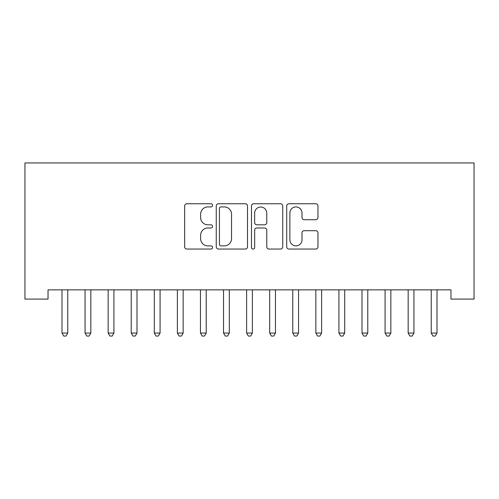 <?xml version="1.0" encoding="UTF-8"?>
<svg xmlns="http://www.w3.org/2000/svg" width="499" height="499" viewBox="0 0 499 499"><rect width="100%" height="100%" fill="white"/><g stroke="black" fill="none" stroke-linecap="round" stroke-linejoin="round"><path stroke-width="0.75" d="M212.574 205.332A1.584 1.584 0 0 0 210.99 203.748L186.919 203.748A2.264 2.264 0 0 0 184.655 206.012L184.655 246.787A2.264 2.264 0 0 0 186.919 249.051L210.99 249.051A1.584 1.584 0 0 0 212.574 247.467A1.584 1.584 0 0 0 210.99 245.882L207.877 245.882A7.248 7.248 0 0 1 200.629 238.634L200.629 235.235A7.248 7.248 0 0 1 207.877 227.987L210.99 227.987A1.584 1.584 0 0 0 212.574 226.396A1.584 1.584 0 0 0 210.99 224.812L207.877 224.812A7.248 7.248 0 0 1 200.629 217.564L200.629 214.165A7.248 7.248 0 0 1 207.877 206.917L210.99 206.917A1.584 1.584 0 0 0 212.574 205.332M315.705 219.716A2.264 2.264 0 0 0 317.969 217.452L317.969 206.012A2.264 2.264 0 0 0 315.705 203.748L288.971 203.748A2.264 2.264 0 0 0 286.707 206.012L286.707 246.787A2.264 2.264 0 0 0 288.971 249.051L315.705 249.051A2.264 2.264 0 0 0 317.969 246.787L317.969 232.971A2.264 2.264 0 0 0 315.705 230.7L304.265 230.7A2.264 2.264 0 0 0 301.995 232.971L301.995 239.819A6.057 6.057 0 0 1 295.938 245.882A6.057 6.057 0 0 1 289.882 239.819L289.882 212.979A6.057 6.057 0 0 1 295.938 206.917A6.057 6.057 0 0 1 301.995 212.979L301.995 217.452A2.264 2.264 0 0 0 304.265 219.716L315.705 219.716M450.971 289.863L48.029 289.863L48.029 299.094L24.95 299.094L24.95 162.936L474.05 162.936L474.05 299.094L450.971 299.094L450.971 289.863M247.516 206.012A2.264 2.264 0 0 0 245.252 203.748L218.525 203.748A2.264 2.264 0 0 0 216.254 206.012L216.254 246.787A2.264 2.264 0 0 0 218.525 249.051L245.252 249.051A2.264 2.264 0 0 0 247.516 246.787L247.516 206.012M253.748 203.748L280.475 203.748A2.264 2.264 0 0 1 282.746 206.012L282.746 246.787A2.264 2.264 0 0 1 280.475 249.051L269.036 249.051A2.264 2.264 0 0 1 266.772 246.787L266.772 230.251A2.264 2.264 0 0 0 264.507 227.987L256.916 227.987A2.264 2.264 0 0 0 254.652 230.251L254.652 247.467A1.584 1.584 0 0 1 253.068 249.051A1.584 1.584 0 0 1 251.484 247.467L251.484 206.012A2.264 2.264 0 0 1 253.748 203.748M221.013 206.917A1.584 1.584 0 0 0 219.429 208.501L219.429 244.292A1.584 1.584 0 0 0 221.013 245.882L224.301 245.882A7.248 7.248 0 0 0 231.548 238.634L231.548 214.165A7.248 7.248 0 0 0 224.301 206.917L221.013 206.917M266.772 213.092A6.057 6.057 0 0 0 260.715 207.029A6.057 6.057 0 0 0 254.652 213.092L254.652 222.548A2.264 2.264 0 0 0 256.916 224.812L264.507 224.812A2.264 2.264 0 0 0 266.772 222.548L266.772 213.092M67.758 291.067A2.308 2.308 0 0 1 67.926 290.2A2.308 2.308 0 0 0 67.758 291.067L67.758 333.064L61.988 333.064L61.988 291.067A2.308 2.308 0 0 0 61.826 290.2A2.308 2.308 0 0 1 61.988 291.067M61.826 290.2L61.689 289.863M68.064 289.863L67.926 290.2M67.758 333.064L66.03 336.064L63.722 336.064L61.988 333.064M90.837 291.067A2.308 2.308 0 0 1 91.005 290.2A2.308 2.308 0 0 0 90.837 291.067L90.837 333.064L85.067 333.064L85.067 291.067A2.308 2.308 0 0 0 84.899 290.2A2.308 2.308 0 0 1 85.067 291.067M113.915 291.067A2.308 2.308 0 0 1 114.084 290.2A2.308 2.308 0 0 0 113.915 291.067L113.915 333.064L108.146 333.064L108.146 291.067A2.308 2.308 0 0 0 107.977 290.2A2.308 2.308 0 0 1 108.146 291.067M84.899 290.2L84.768 289.863M91.142 289.863L91.005 290.2M90.837 333.064L89.109 336.064L86.801 336.064L85.067 333.064M107.977 290.2L107.846 289.863M114.221 289.863L114.084 290.2M113.915 333.064L112.188 336.064L109.88 336.064L108.146 333.064M136.994 291.067A2.308 2.308 0 0 1 137.163 290.2A2.308 2.308 0 0 0 136.994 291.067L136.994 333.064L131.225 333.064L131.225 291.067A2.308 2.308 0 0 0 131.056 290.2A2.308 2.308 0 0 1 131.225 291.067M160.073 291.067A2.308 2.308 0 0 1 160.241 290.2A2.308 2.308 0 0 0 160.073 291.067L160.073 333.064L154.303 333.064L154.303 291.067A2.308 2.308 0 0 0 154.135 290.2A2.308 2.308 0 0 1 154.303 291.067M131.056 290.2L130.919 289.863M137.3 289.863L137.163 290.2M136.994 333.064L135.266 336.064L132.959 336.064L131.225 333.064M154.135 290.2L153.998 289.863M160.372 289.863L160.241 290.2M160.073 333.064L158.339 336.064L156.031 336.064L154.303 333.064M183.152 291.067A2.308 2.308 0 0 1 183.32 290.2A2.308 2.308 0 0 0 183.152 291.067L183.152 333.064L177.382 333.064L177.382 291.067A2.308 2.308 0 0 0 177.214 290.2A2.308 2.308 0 0 1 177.382 291.067M177.214 290.2L177.076 289.863M183.451 289.863L183.32 290.2M183.152 333.064L181.418 336.064L179.11 336.064L177.382 333.064M206.23 291.067A2.308 2.308 0 0 1 206.393 290.2A2.308 2.308 0 0 0 206.23 291.067L206.23 333.064L200.461 333.064L200.461 291.067A2.308 2.308 0 0 0 200.292 290.2A2.308 2.308 0 0 1 200.461 291.067M200.292 290.2L200.155 289.863M206.53 289.863L206.393 290.2M206.23 333.064L204.496 336.064L202.189 336.064L200.461 333.064M229.309 291.067A2.308 2.308 0 0 1 229.471 290.2A2.308 2.308 0 0 0 229.309 291.067L229.309 333.064L223.54 333.064L223.54 291.067A2.308 2.308 0 0 0 223.371 290.2A2.308 2.308 0 0 1 223.54 291.067M252.382 291.067A2.308 2.308 0 0 1 252.55 290.2A2.308 2.308 0 0 0 252.382 291.067L252.382 333.064L246.618 333.064L246.618 291.067A2.308 2.308 0 0 0 246.45 290.2A2.308 2.308 0 0 1 246.618 291.067M275.46 291.067A2.308 2.308 0 0 1 275.629 290.2A2.308 2.308 0 0 0 275.46 291.067L275.46 333.064L269.691 333.064L269.691 291.067A2.308 2.308 0 0 0 269.529 290.2A2.308 2.308 0 0 1 269.691 291.067M298.539 291.067A2.308 2.308 0 0 1 298.708 290.2A2.308 2.308 0 0 0 298.539 291.067L298.539 333.064L292.77 333.064L292.77 291.067A2.308 2.308 0 0 0 292.607 290.2A2.308 2.308 0 0 1 292.77 291.067M321.618 291.067A2.308 2.308 0 0 1 321.786 290.2A2.308 2.308 0 0 0 321.618 291.067L321.618 333.064L315.848 333.064L315.848 291.067A2.308 2.308 0 0 0 315.68 290.2A2.308 2.308 0 0 1 315.848 291.067M344.697 291.067A2.308 2.308 0 0 1 344.865 290.2A2.308 2.308 0 0 0 344.697 291.067L344.697 333.064L338.927 333.064L338.927 291.067A2.308 2.308 0 0 0 338.759 290.2A2.308 2.308 0 0 1 338.927 291.067M367.775 291.067A2.308 2.308 0 0 1 367.944 290.2A2.308 2.308 0 0 0 367.775 291.067L367.775 333.064L362.006 333.064L362.006 291.067A2.308 2.308 0 0 0 361.837 290.2A2.308 2.308 0 0 1 362.006 291.067M223.371 290.2L223.234 289.863M229.609 289.863L229.471 290.2M229.309 333.064L227.575 336.064L225.267 336.064L223.54 333.064M246.45 290.2L246.313 289.863M252.687 289.863L252.55 290.2M252.382 333.064L250.654 336.064L248.346 336.064L246.618 333.064M269.529 290.2L269.391 289.863M275.766 289.863L275.629 290.2M275.46 333.064L273.733 336.064L271.425 336.064L269.691 333.064M292.607 290.2L292.47 289.863M298.845 289.863L298.708 290.2M298.539 333.064L296.811 336.064L294.504 336.064L292.77 333.064M315.68 290.2L315.549 289.863M321.924 289.863L321.786 290.2M321.618 333.064L319.89 336.064L317.582 336.064L315.848 333.064M338.759 290.2L338.628 289.863M345.002 289.863L344.865 290.2M344.697 333.064L342.969 336.064L340.661 336.064L338.927 333.064M361.837 290.2L361.7 289.863M368.081 289.863L367.944 290.2M367.775 333.064L366.041 336.064L363.734 336.064L362.006 333.064M390.854 291.067A2.308 2.308 0 0 1 391.023 290.2A2.308 2.308 0 0 0 390.854 291.067L390.854 333.064L385.085 333.064L385.085 291.067A2.308 2.308 0 0 0 384.916 290.2A2.308 2.308 0 0 1 385.085 291.067M384.916 290.2L384.779 289.863M391.154 289.863L391.023 290.2M390.854 333.064L389.12 336.064L386.812 336.064L385.085 333.064M413.933 291.067A2.308 2.308 0 0 1 414.101 290.2A2.308 2.308 0 0 0 413.933 291.067L413.933 333.064L408.163 333.064L408.163 291.067A2.308 2.308 0 0 0 407.995 290.2A2.308 2.308 0 0 1 408.163 291.067M407.995 290.2L407.858 289.863M414.232 289.863L414.101 290.2M413.933 333.064L412.199 336.064L409.891 336.064L408.163 333.064M437.012 291.067A2.308 2.308 0 0 1 437.174 290.2A2.308 2.308 0 0 0 437.012 291.067L437.012 333.064L431.242 333.064L431.242 291.067A2.308 2.308 0 0 0 431.074 290.2A2.308 2.308 0 0 1 431.242 291.067M431.074 290.2L430.936 289.863M437.311 289.863L437.174 290.2M437.012 333.064L435.278 336.064L432.97 336.064L431.242 333.064"/></g></svg>
